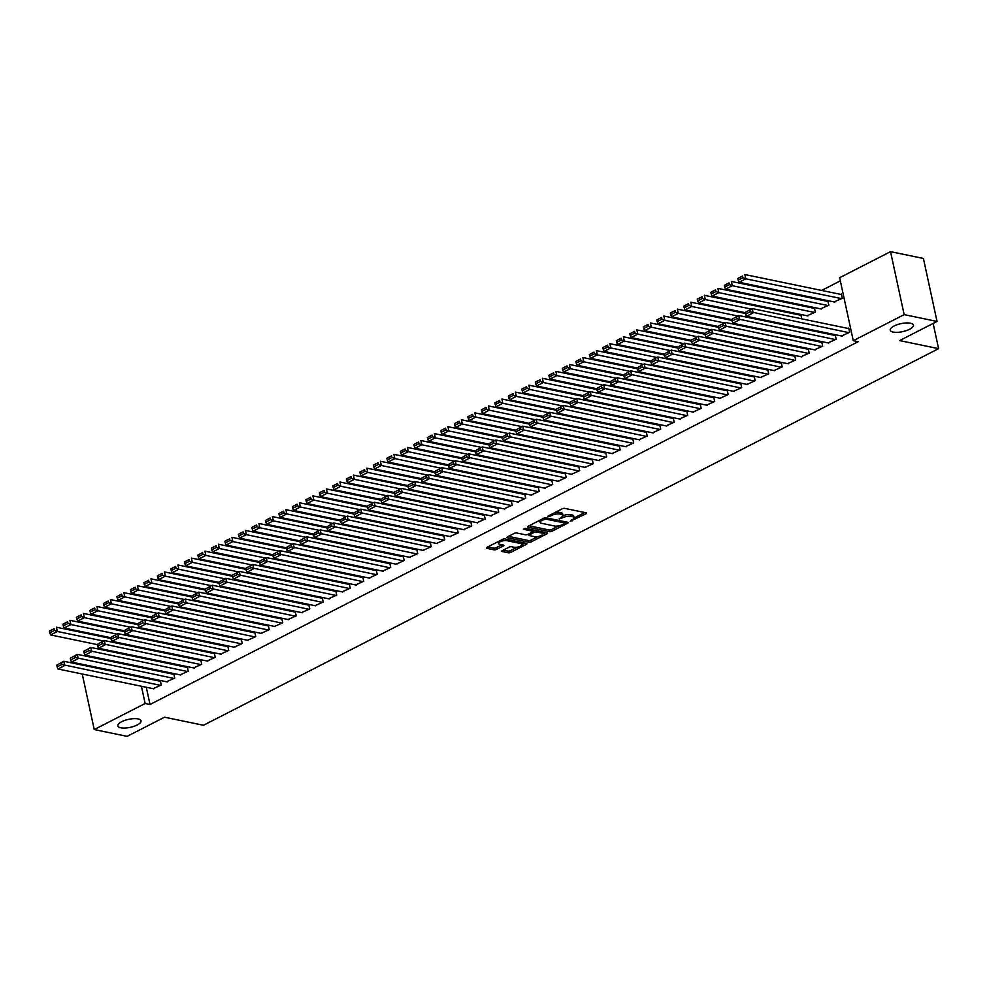 <?xml version="1.0" encoding="UTF-8"?>
<svg xmlns="http://www.w3.org/2000/svg" width="988" height="988" viewBox="0 0 988 988"><rect width="100%" height="100%" fill="white"/><g stroke="black" fill="none" stroke-linecap="round" stroke-linejoin="round"><path stroke-width="1.48" d="M570.261 521.269L586.106 513.748A1.815 0.63 167.8 0 0 586.687 513.118A1.815 0.63 167.8 0 0 586.242 512.821L564.728 508.375A1.815 0.63 167.8 0 0 562.209 508.808L548.13 516.02L548.044 516.662L549.797 516.366L551.625 515.427A5.829 2.001 167.8 0 1 559.69 514.056L561.48 514.427A5.829 2.001 167.8 0 1 562.938 515.366A5.829 2.001 167.8 0 1 561.061 517.391L559.146 518.972L562.74 517.737A5.829 2.001 167.8 0 1 570.805 516.354L572.595 516.724A5.829 2.001 167.8 0 1 574.053 517.663A5.829 2.001 167.8 0 1 572.176 519.688L570.261 521.269M138.085 718.918A11.868 4.075 167.8 0 0 124.871 720.388A11.868 4.075 167.8 0 0 117.844 725.847A11.868 4.075 167.8 0 0 120.808 727.773A11.868 4.075 167.8 0 0 134.022 726.304A11.868 4.075 167.8 0 0 141.049 720.832A11.868 4.075 167.8 0 0 138.085 718.918M910.467 323.224A11.868 4.075 167.8 0 0 897.252 324.681A11.868 4.075 167.8 0 0 890.225 330.153A11.868 4.075 167.8 0 0 893.189 332.067A11.868 4.075 167.8 0 0 906.404 330.61A11.868 4.075 167.8 0 0 913.431 325.138A11.868 4.075 167.8 0 0 910.467 323.224M502.361 550.6A1.815 0.63 167.8 0 0 501.768 551.23A1.815 0.63 167.8 0 0 502.225 551.526L508.264 552.774A1.815 0.63 167.8 0 0 510.784 552.341L526.419 544.339A1.815 0.63 167.8 0 0 526.999 543.696A1.815 0.63 167.8 0 0 526.542 543.412L505.041 538.954A1.815 0.63 167.8 0 0 502.522 539.386L486.886 547.389A1.815 0.63 167.8 0 0 486.294 548.031A1.815 0.63 167.8 0 0 486.751 548.315L494.037 549.834A1.815 0.63 167.8 0 0 496.556 549.402L503.25 545.969A1.815 0.63 167.8 0 0 503.843 545.339A1.815 0.63 167.8 0 0 503.386 545.043L499.767 544.302A4.866 1.68 167.8 0 1 498.557 543.511A4.866 1.68 167.8 0 1 501.435 541.263A4.866 1.68 167.8 0 1 506.856 540.671L521.022 543.598A4.866 1.68 167.8 0 1 522.232 544.388A4.866 1.68 167.8 0 1 519.355 546.623A4.866 1.68 167.8 0 1 513.933 547.229L511.574 546.735A1.815 0.63 167.8 0 0 509.055 547.167L502.361 550.6M146.286 687.265L150.003 704.493L858.14 341.712L853.274 340.699L839.652 277.714L890.534 251.644L904.156 314.629L853.274 340.699M150.003 704.493L145.137 703.481L94.243 729.552L82.239 674.014M890.534 251.644L923.41 258.448L937.032 321.433L899.636 340.588L938.6 348.653L203.479 725.266L164.514 717.202L127.119 736.356L94.243 729.552M937.032 321.433L904.156 314.629M549.464 531.668A1.815 0.63 167.8 0 0 551.996 531.235L567.618 523.22A1.815 0.63 167.8 0 0 568.211 522.59A1.815 0.63 167.8 0 0 567.754 522.294L546.241 517.848A1.815 0.63 167.8 0 0 543.721 518.28L528.086 526.283A1.815 0.63 167.8 0 0 527.506 526.913A1.815 0.63 167.8 0 0 527.963 527.209L549.464 531.668L549.106 529.963A1.815 0.63 167.8 0 0 551.625 529.531L558.813 525.851M547.019 533.779L531.383 541.782A1.815 0.63 167.8 0 1 528.864 542.214L507.35 537.768A1.815 0.63 167.8 0 1 506.906 537.472A1.815 0.63 167.8 0 1 507.486 536.842L514.18 533.409A1.815 0.63 167.8 0 1 516.699 532.977L525.418 534.792A1.815 0.63 167.8 0 0 527.938 534.36L532.384 532.075A1.815 0.63 167.8 0 0 532.964 531.445A1.815 0.63 167.8 0 0 532.507 531.149L523.43 529.272L525.283 528.321L547.154 532.853A1.815 0.63 167.8 0 1 547.611 533.149A1.815 0.63 167.8 0 1 547.019 533.779L546.809 532.779M938.6 348.653L933.141 323.422M166.527 681.745L174.74 678.114L173.826 673.853L173.147 674.199M167.343 643.867L167.157 643.04M193.524 667.913L201.737 664.282L200.823 660.021L200.144 660.367M194.34 630.035L194.154 629.208M220.522 654.093L228.734 650.45L227.82 646.189L227.141 646.535M221.337 616.203L221.151 615.376M247.519 640.261L255.731 636.618L254.818 632.357L254.138 632.703M248.334 602.371L248.149 601.544M274.516 626.429L282.729 622.786L281.815 618.525L281.135 618.871M275.331 588.539L275.146 587.724M301.513 612.597L309.726 608.954L308.812 604.705L308.133 605.039M302.328 574.72L302.143 573.892M328.51 598.765L336.723 595.122L335.809 590.873L335.13 591.219M329.325 560.888L329.14 560.06M355.507 584.933L363.72 581.29L362.806 577.041L362.127 577.387M356.322 547.056L356.137 546.228M382.504 571.101L390.717 567.458L389.803 563.209L389.124 563.555M383.319 533.224L383.134 532.396M409.501 557.269L417.714 553.638L416.788 549.377L416.121 549.723M410.316 519.392L410.131 518.564M436.498 543.437L444.711 539.806L443.785 535.545L443.118 535.891M437.314 505.56L437.128 504.732M463.496 529.617L471.708 525.974L470.782 521.713L470.115 522.059M464.311 491.728L464.125 490.9M490.493 515.785L498.705 512.142L497.779 507.881L497.112 508.227M491.308 477.896L491.122 477.068M517.49 501.953L525.702 498.31L524.776 494.049L524.109 494.395M518.292 464.064L518.12 463.249M544.487 488.121L552.7 484.478L551.773 480.217L551.106 480.563M545.29 450.244L545.117 449.416M571.484 474.289L579.697 470.646L578.77 466.398L578.104 466.744M572.287 436.412L572.114 435.585M598.481 460.457L606.694 456.814L605.768 452.566L605.101 452.912M599.284 422.58L599.111 421.753M625.478 446.625L633.691 442.982L632.765 438.734L632.098 439.08M626.281 408.748L626.108 407.921M652.475 432.793L660.688 429.163L659.762 424.902L659.095 425.248M653.278 394.916L653.105 394.089M679.472 418.961L687.685 415.331L686.759 411.07L686.092 411.416M680.275 381.084L680.102 380.257M706.469 405.142L714.682 401.499L713.756 397.238L713.089 397.584M707.272 367.252L707.099 366.425M733.466 391.31L741.679 387.666L740.753 383.406L740.086 383.752M734.269 353.42L734.096 352.593M760.464 377.478L768.676 373.834L767.75 369.574L767.083 369.92M761.266 339.588L761.093 338.773M787.461 363.646L795.673 360.003L794.747 355.742L794.08 356.088M788.263 325.768L788.091 324.941M814.458 349.814L822.671 346.171L821.744 341.922L821.077 342.268M807.097 315.765L815.31 312.122L814.384 307.873L813.717 308.219M841.455 335.982L849.668 332.339L848.741 328.09L848.075 328.436M834.094 301.933L842.307 298.29L841.381 294.041L840.714 294.387M139.691 656.773L139.876 657.6M141.889 666.937L142.062 667.765M144.087 677.101L144.26 677.929M840.331 280.864L821.645 290.435M809.246 296.795L808.147 297.351M795.748 303.711L794.648 304.267M782.249 310.627L781.15 311.183M820.596 308.849L828.809 305.206L827.882 300.957L827.215 301.303M827.956 342.898L836.169 339.255L835.243 335.006L834.576 335.352M801.762 318.852L800.885 314.789L800.218 315.135M800.959 356.73L809.172 353.087L808.246 348.838L807.579 349.184M774.765 332.672L774.592 331.857M773.962 370.562L782.175 366.919L781.249 362.658L780.582 363.004M747.768 346.504L747.595 345.676M746.965 384.394L755.178 380.751L754.252 376.49L753.585 376.836M720.771 360.336L720.598 359.509M719.968 398.226L728.181 394.583L727.254 390.322L726.588 390.668M693.774 374.168L693.601 373.341M692.971 412.058L701.184 408.415L700.257 404.154L699.59 404.5M666.777 388L666.604 387.173M665.974 425.877L674.187 422.247L673.26 417.986L672.593 418.332M639.779 401.832L639.606 401.005M638.977 439.709L647.189 436.066L646.263 431.818L645.596 432.164M612.782 415.664L612.609 414.837M611.98 453.541L620.192 449.898L619.266 445.65L618.599 445.996M585.785 429.496L585.612 428.669M584.982 467.373L593.195 463.73L592.269 459.482L591.602 459.828M558.788 443.328L558.615 442.501M557.985 481.205L566.198 477.562L565.272 473.314L564.605 473.66M531.791 457.148L531.618 456.333M530.988 495.037L539.201 491.394L538.275 487.133L537.608 487.479M504.806 470.98L504.621 470.152M503.991 508.869L512.204 505.226L511.278 500.965L510.611 501.311M477.809 484.812L477.624 483.984M476.994 522.701L485.207 519.058L484.281 514.797L483.614 515.143M450.812 498.644L450.627 497.816M449.997 536.533L458.21 532.89L457.283 528.629L456.617 528.975M423.815 512.476L423.63 511.648M423 550.353L431.213 546.722L430.286 542.461L429.619 542.807M396.818 526.308L396.633 525.48M396.003 564.185L404.216 560.554L403.289 556.293L402.622 556.639M369.821 540.14L369.636 539.312M369.006 578.017L377.218 574.374L376.305 570.125L375.625 570.471M342.824 553.972L342.638 553.144M342.009 591.849L350.221 588.206L349.307 583.957L348.628 584.303M315.827 567.804L315.641 566.976M315.011 605.681L323.224 602.038L322.31 597.789L321.631 598.135M288.829 581.623L288.644 580.808M288.014 619.513L296.227 615.87L295.313 611.609L294.634 611.955M261.832 595.455L261.647 594.628M261.017 633.345L269.23 629.702L268.316 625.441L267.637 625.787M234.835 609.287L234.65 608.46M234.02 647.177L242.233 643.534L241.319 639.273L240.64 639.619M207.838 623.119L207.653 622.292M207.023 661.009L215.236 657.366L214.322 653.105L213.643 653.451M180.841 636.951L180.656 636.124M180.026 674.829L188.239 671.198L187.325 666.937L186.646 667.283M153.844 650.783L153.659 649.956M153.029 688.661L161.242 685.03L160.328 680.769L159.648 681.115M134.825 655.76L134.998 656.588M137.023 665.924L137.196 666.752M139.222 676.101L139.394 676.916M141.42 686.265L145.137 703.481M83.14 665.282L84.239 664.714M96.639 658.366L97.738 657.798M110.137 651.45L111.236 650.882M574.053 517.663L573.682 515.958A5.829 2.001 167.8 0 0 572.225 515.02L572.595 516.724M562.901 515.773A5.829 2.001 167.8 0 1 570.434 514.649L572.225 515.02M562.938 515.366L562.567 513.661A5.829 2.001 167.8 0 0 561.11 512.723L561.48 514.427M555.009 512.488A5.829 2.001 167.8 0 1 559.319 512.352L561.11 512.723M574.028 518.045L584.81 512.525M529.025 525.801L549.106 529.963M564.815 522.776L566.322 521.997M564.494 523.628L564.58 522.973L545.697 519.071L542.017 520.355A5.829 2.001 167.8 0 0 540.152 522.38A5.829 2.001 167.8 0 0 541.597 523.319L554.503 525.986A5.829 2.001 167.8 0 0 562.567 524.603L564.494 523.628M539.806 520.281A5.829 2.001 167.8 0 0 539.781 520.676L540.152 522.38M545.722 532.557L542.783 534.063M537.855 536.583L531.013 540.09L531.383 541.782M508.425 536.361L528.494 540.522A1.815 0.63 167.8 0 0 531.013 540.09M534.471 536.657A4.866 1.68 167.8 0 0 539.893 536.064A4.866 1.68 167.8 0 0 542.783 533.816A4.866 1.68 167.8 0 0 541.56 533.026L536.57 532.001A1.815 0.63 167.8 0 0 534.051 532.433L529.617 534.706A1.815 0.63 167.8 0 0 529.025 535.335A1.815 0.63 167.8 0 0 529.482 535.632L534.471 536.657M542.783 533.816L542.412 532.112A4.866 1.68 167.8 0 0 542.276 531.84M534.94 530.321A1.815 0.63 167.8 0 0 533.681 530.729L534.051 532.433M532.89 531.124L533.681 530.729M522.232 544.388L521.862 542.684A4.866 1.68 167.8 0 0 521.726 542.412M498.174 541.609A4.866 1.68 167.8 0 0 498.187 541.807L498.557 543.511M487.813 546.92L493.679 548.13A1.815 0.63 167.8 0 0 496.198 547.698L501.953 544.746M503.3 550.118L507.894 551.069A1.815 0.63 167.8 0 0 510.413 550.637L517.193 547.167M522.244 544.586L525.11 543.116M841.492 294.548L744.866 274.541L745.792 278.801L841.628 298.635M834.885 302.093L739.036 282.259L738.184 280.135L742.914 277.714L742.544 276.01L737.826 278.431L738.184 280.135M737.826 278.431L742.544 276.01M742.914 277.714L745.792 278.801L739.036 282.259M842.245 336.142L746.397 316.308L753.152 312.85L752.226 308.589L745.187 312.48L745.557 314.184L750.275 311.763L749.904 310.059M848.853 328.596L752.226 308.589L745.187 312.48M848.988 332.684L750.275 311.763M745.557 314.184L746.397 316.308M827.993 301.464L731.367 281.457L732.293 285.717L828.129 305.551M821.386 309.009L725.538 289.175L724.698 287.051L729.416 284.63L729.045 282.926L724.328 285.347L724.698 287.051M724.328 285.347L729.045 282.926M729.416 284.63L732.293 285.717L725.538 289.175M814.495 308.38L717.868 288.373L718.795 292.633L814.631 312.467M807.888 315.925L712.039 296.091L711.199 293.967L715.917 291.546L715.547 289.842L710.829 292.263L711.199 293.967M710.829 292.263L715.547 289.842M715.917 291.546L718.795 292.633L712.039 296.091M828.747 343.058L732.898 323.224L739.654 319.766L738.728 315.505L731.688 319.396L732.059 321.1L736.776 318.679L736.406 316.975M835.354 335.512L738.728 315.505L731.688 319.396M835.49 339.6L736.776 318.679M732.059 321.1L732.898 323.224M815.248 349.974L719.4 330.14L726.155 326.682L725.229 322.421L718.19 326.312L718.56 328.016L723.278 325.595L722.907 323.891M821.855 342.428L725.229 322.421L718.19 326.312M821.991 346.516L723.278 325.595M718.56 328.016L719.4 330.14M800.996 315.296L704.37 295.288L705.296 299.549L751.3 309.071M745.224 312.665L698.541 303.007L697.701 300.883L702.419 298.462L702.048 296.758L697.33 299.179L697.701 300.883M697.33 299.179L702.048 296.758M702.419 298.462L705.296 299.549L698.541 303.007M745.409 313.492L690.871 302.204L691.798 306.465L737.801 315.987M731.725 319.581L685.042 309.923L684.202 307.799L688.92 305.378L688.55 303.674L683.832 306.095L684.202 307.799M683.832 306.095L688.55 303.674M688.92 305.378L691.798 306.465L685.042 309.923M801.75 356.89L705.901 337.056L712.657 333.598L711.731 329.337L704.691 333.228L705.062 334.932L709.779 332.511L709.409 330.807M808.357 349.344L711.731 329.337L704.691 333.228M808.493 353.432L709.779 332.511M705.062 334.932L705.901 337.056M788.251 363.806L692.403 343.972L699.158 340.514L698.232 336.253L691.192 340.144L691.563 341.848L696.281 339.427L695.91 337.723M794.858 356.26L698.232 336.253L691.192 340.144M794.994 360.348L696.281 339.427M691.563 341.848L692.403 343.972M731.91 320.408L677.373 309.121L678.299 313.381L724.303 322.903M718.227 326.497L671.544 316.839L670.704 314.715L675.422 312.294L675.051 310.59L670.333 313.011L670.704 314.715M670.333 313.011L675.051 310.59M675.422 312.294L678.299 313.381L671.544 316.839M774.753 370.722L678.904 350.888L685.66 347.43L684.733 343.169L677.694 347.06L678.064 348.764L682.782 346.343L682.412 344.639M781.36 363.176L684.733 343.169L677.694 347.06M781.496 367.264L682.782 346.343M678.064 348.764L678.904 350.888M718.412 327.324L663.874 316.037L664.8 320.297L710.804 329.819M704.728 333.413L658.045 323.755L657.205 321.631L661.923 319.21L661.552 317.506L656.835 319.927L657.205 321.631M656.835 319.927L661.552 317.506M661.923 319.21L664.8 320.297L658.045 323.755M761.254 377.638L665.406 357.792L672.161 354.334L671.235 350.085L664.195 353.976L664.566 355.68L669.284 353.259L668.913 351.555M767.861 370.092L671.235 350.085L664.195 353.976M767.997 374.18L669.284 353.259M664.566 355.68L665.406 357.792M704.913 334.24L650.376 322.953L651.302 327.213L697.306 336.735M691.23 340.329L644.547 330.659L643.707 328.547L648.424 326.126L648.054 324.422L643.336 326.843L643.707 328.547M643.336 326.843L648.054 324.422M648.424 326.126L651.302 327.213L644.547 330.659M747.755 384.554L651.907 364.708L658.663 361.25L657.736 357.001L650.697 360.892L651.067 362.596L655.785 360.175L655.415 358.471M754.363 376.996L657.736 357.001L650.697 360.892M754.499 381.096L655.785 360.175M651.067 362.596L651.907 364.708M691.415 341.156L636.877 329.869L637.803 334.117L683.807 343.651M677.731 347.245L631.048 337.575L630.208 335.463L634.926 333.042L634.555 331.338L629.838 333.759L630.208 335.463M629.838 333.759L634.555 331.338M634.926 333.042L637.803 334.117L631.048 337.575M734.257 391.47L638.409 371.624L645.164 368.166L644.238 363.917L637.198 367.808L637.569 369.5L642.286 367.079L641.916 365.387M740.864 383.912L644.238 363.917L637.198 367.808M741 388.012L642.286 367.079M637.569 369.5L638.409 371.624M677.916 348.072L623.379 336.785L624.305 341.033L670.309 350.567M664.232 354.161L617.549 344.491L616.71 342.367L621.427 339.946L621.057 338.254L616.339 340.675L616.71 342.367M616.339 340.675L621.057 338.254M621.427 339.946L624.305 341.033L617.549 344.491M720.758 398.386L624.91 378.54L631.665 375.082L630.739 370.833L623.7 374.724L624.07 376.416L628.788 373.995L628.417 372.303M727.366 390.828L630.739 370.833L623.7 374.724M727.501 394.928L628.788 373.995M624.07 376.416L624.91 378.54M664.418 354.988L609.88 343.701L610.806 347.949L656.81 357.471M650.734 361.077L604.051 351.407L603.211 349.283L607.929 346.862L607.558 345.17L602.841 347.591L603.211 349.283M602.841 347.591L607.558 345.17M607.929 346.862L610.806 347.949L604.051 351.407M707.26 405.302L611.411 385.456L618.167 381.998L617.241 377.749L610.201 381.627L610.572 383.332L615.289 380.911L614.919 379.219M713.867 397.744L617.241 377.749L610.201 381.627M714.003 401.844L615.289 380.911M610.572 383.332L611.411 385.456M650.919 361.904L596.382 350.616L597.308 354.865L643.312 364.387M637.235 367.993L590.552 358.323L589.713 356.199L594.43 353.778L594.06 352.086L589.342 354.507L589.713 356.199M589.342 354.507L594.06 352.086M594.43 353.778L597.308 354.865L590.552 358.323M693.761 412.218L597.913 392.372L604.668 388.914L603.742 384.665L596.703 388.543L597.073 390.248L601.791 387.827L601.42 386.123M700.369 404.66L603.742 384.665L596.703 388.543M700.504 408.76L601.791 387.827M597.073 390.248L597.913 392.372M637.421 368.82L582.883 357.533L583.809 361.781L629.813 371.303M623.737 374.909L577.054 365.239L576.214 363.115L580.932 360.694L580.561 358.99L575.843 361.41L576.214 363.115M575.843 361.41L580.561 358.99M580.932 360.694L583.809 361.781L577.054 365.239M680.263 419.134L584.414 399.288L591.17 395.83L590.244 391.581L583.204 395.459L583.575 397.164L588.292 394.743L587.922 393.039M686.87 411.576L590.244 391.581L583.204 395.459M687.006 415.676L588.292 394.743M583.575 397.164L584.414 399.288M623.922 375.736L569.384 364.449L570.311 368.697L616.314 378.219M610.238 381.825L563.555 372.155L562.715 370.031L567.433 367.61L567.063 365.906L562.345 368.326L562.715 370.031M562.345 368.326L567.063 365.906M567.433 367.61L570.311 368.697L563.555 372.155M666.764 426.05L570.916 406.204L577.671 402.746L576.745 398.485L569.706 402.375L570.076 404.08L574.794 401.659L574.423 399.955M673.371 418.492L576.745 398.485L569.706 402.375M673.507 422.592L574.794 401.659M570.076 404.08L570.916 406.204M610.423 382.652L555.886 371.365L556.812 375.613L602.816 385.135M596.74 388.741L550.057 379.071L549.217 376.947L553.935 374.526L553.564 372.822L548.846 375.242L549.217 376.947M548.846 375.242L553.564 372.822M553.935 374.526L556.812 375.613L550.057 379.071M653.266 432.966L557.417 413.12L564.173 409.662L563.246 405.401L556.207 409.291L556.577 410.996L561.295 408.575L560.925 406.871M659.873 425.408L563.246 405.401L556.207 409.291M660.009 429.508L561.295 408.575M556.577 410.996L557.417 413.12M596.925 389.556L542.387 378.268L543.314 382.529L589.317 392.051M583.241 395.657L536.558 385.987L535.718 383.863L540.436 381.442L540.066 379.738L535.348 382.158L535.718 383.863M535.348 382.158L540.066 379.738M540.436 381.442L543.314 382.529L536.558 385.987M639.767 439.87L543.919 420.036L550.674 416.578L549.748 412.317L542.708 416.207L543.079 417.912L547.797 415.491L547.426 413.787M646.374 432.324L549.748 412.317L542.708 416.207M646.51 436.412L547.797 415.491M543.079 417.912L543.919 420.036M583.426 396.472L528.889 385.184L529.815 389.445L575.819 398.967M569.743 402.561L523.06 392.903L522.22 390.779L526.937 388.358L526.567 386.654L521.849 389.074L522.22 390.779M521.849 389.074L526.567 386.654M526.937 388.358L529.815 389.445L523.06 392.903M626.269 446.786L530.42 426.952L537.176 423.494L536.249 419.233L529.21 423.123L529.58 424.828L534.298 422.407L533.928 420.703M632.876 439.24L536.249 419.233L529.21 423.123M633.012 443.328L534.298 422.407M529.58 424.828L530.42 426.952M569.928 403.388L515.39 392.1L516.316 396.361L562.32 405.883M556.244 409.477L509.561 399.819L508.721 397.695L513.439 395.274L513.068 393.57L508.351 395.99L508.721 397.695M508.351 395.99L513.068 393.57M513.439 395.274L516.316 396.361L509.561 399.819M612.77 453.702L516.922 433.868L523.677 430.41L522.751 426.149L515.711 430.039L516.082 431.744L520.8 429.323L520.429 427.619M619.377 446.156L522.751 426.149L515.711 430.039M619.513 450.244L520.8 429.323M516.082 431.744L516.922 433.868M556.429 410.304L501.892 399.016L502.818 403.277L548.822 412.799M542.745 416.393L496.062 406.735L495.223 404.611L499.94 402.19L499.57 400.486L494.852 402.906L495.223 404.611M494.852 402.906L499.57 400.486M499.94 402.19L502.818 403.277L496.062 406.735M599.271 460.618L503.423 440.784L510.179 437.326L509.252 433.065L502.213 436.955L502.583 438.66L507.301 436.239L506.93 434.535M605.879 453.072L509.252 433.065L502.213 436.955M606.014 457.16L507.301 436.239M502.583 438.66L503.423 440.784M542.931 417.22L488.393 405.932L489.319 410.193L535.323 419.715M529.247 423.309L482.564 413.651L481.724 411.527L486.442 409.106L486.071 407.402L481.354 409.822L481.724 411.527M481.354 409.822L486.071 407.402M486.442 409.106L489.319 410.193L482.564 413.651M585.773 467.534L489.925 447.7L496.68 444.242L495.754 439.981L488.714 443.871L489.085 445.576L493.802 443.155L493.432 441.451M592.38 459.988L495.754 439.981L488.714 443.871M592.516 464.076L493.802 443.155M489.085 445.576L489.925 447.7M529.432 424.136L474.895 412.848L475.821 417.109L521.825 426.631M515.748 430.225L469.065 420.567L468.226 418.443L472.943 416.022L472.573 414.318L467.855 416.738L468.226 418.443M467.855 416.738L472.573 414.318M472.943 416.022L475.821 417.109L469.065 420.567M572.274 474.45L476.426 454.616L483.181 451.158L482.255 446.897L475.216 450.787L475.586 452.492L480.304 450.071L479.933 448.367M578.882 466.904L482.255 446.897L475.216 450.787M579.017 470.992L480.304 450.071M475.586 452.492L476.426 454.616M515.934 431.052L461.396 419.764L462.322 424.025L508.326 433.547M502.25 437.141L455.567 427.483L454.727 425.359L459.445 422.938L459.074 421.234L454.356 423.654L454.727 425.359M454.356 423.654L459.074 421.234M459.445 422.938L462.322 424.025L455.567 427.483M558.776 481.366L462.927 461.532L469.683 458.074L468.757 453.813L461.717 457.703L462.088 459.408L466.805 456.987L466.435 455.283M565.383 473.82L468.757 453.813L461.717 457.703M565.519 477.908L466.805 456.987M462.088 459.408L462.927 461.532M502.435 437.968L447.897 426.68L448.824 430.941L494.827 440.463M488.751 444.057L442.068 434.399L441.228 432.275L445.946 429.854L445.576 428.15L440.858 430.57L441.228 432.275M440.858 430.57L445.576 428.15M445.946 429.854L448.824 430.941L442.068 434.399M545.277 488.282L449.429 468.448L456.184 464.99L455.258 460.729L448.219 464.619L448.589 466.324L453.307 463.903L452.936 462.199M551.884 480.736L455.258 460.729L448.219 464.619M552.02 484.824L453.307 463.903M448.589 466.324L449.429 468.448M488.937 444.884L434.399 433.596L435.325 437.857L481.329 447.379M475.253 450.973L428.57 441.315L427.73 439.191L432.448 436.77L432.077 435.066L427.359 437.486L427.73 439.191M427.359 437.486L432.077 435.066M432.448 436.77L435.325 437.857L428.57 441.315M475.438 451.8L420.9 440.512L421.827 444.773L467.83 454.295M461.754 457.889L415.071 448.231L414.231 446.107L418.949 443.686L418.579 441.982L413.861 444.402L414.231 446.107M413.861 444.402L418.579 441.982M418.949 443.686L421.827 444.773L415.071 448.231M461.939 458.716L407.402 447.428L408.328 451.689L454.332 461.211M448.256 464.805L401.573 455.135L400.733 453.023L405.451 450.602L405.08 448.898L400.362 451.318L400.733 453.023M400.362 451.318L405.08 448.898M405.451 450.602L408.328 451.689L401.573 455.135M448.441 465.632L393.903 454.344L394.829 458.593L440.833 468.127M434.757 471.721L388.074 462.051L387.234 459.939L391.952 457.518L391.581 455.814L386.864 458.234L387.234 459.939M386.864 458.234L391.581 455.814M391.952 457.518L394.829 458.593L388.074 462.051M434.942 472.548L380.405 461.26L381.331 465.509L427.335 475.043M421.259 478.637L374.576 468.967L373.736 466.842L378.453 464.422L378.083 462.73L373.365 465.15L373.736 466.842M373.365 465.15L378.083 462.73M378.453 464.422L381.331 465.509L374.576 468.967M421.444 479.464L366.906 468.176L367.832 472.425L413.836 481.946M407.76 485.553L361.077 475.883L360.237 473.758L364.955 471.338L364.584 469.646L359.867 472.066L360.237 473.758M359.867 472.066L364.584 469.646M364.955 471.338L367.832 472.425L361.077 475.883M407.945 486.38L353.408 475.092L354.334 479.341L400.338 488.862M394.261 492.469L347.578 482.799L346.739 480.674L351.456 478.254L351.086 476.562L346.368 478.982L346.739 480.674M346.368 478.982L351.086 476.562M351.456 478.254L354.334 479.341L347.578 482.799M394.447 493.296L339.909 482.008L340.835 486.257L386.839 495.778M380.763 499.385L334.08 489.715L333.24 487.59L337.958 485.17L337.587 483.465L332.87 485.886L333.24 487.59M332.87 485.886L337.587 483.465M337.958 485.17L340.835 486.257L334.08 489.715M380.948 500.212L326.411 488.924L327.337 493.173L373.341 502.694M367.264 506.301L320.581 496.631L319.741 494.506L324.459 492.086L324.089 490.381L319.371 492.802L319.741 494.506M319.371 492.802L324.089 490.381M324.459 492.086L327.337 493.173L320.581 496.631M367.45 507.128L312.912 495.84L313.838 500.089L359.842 509.61M353.766 513.217L307.083 503.547L306.243 501.422L310.961 499.002L310.59 497.297L305.872 499.718L306.243 501.422M305.872 499.718L310.59 497.297M310.961 499.002L313.838 500.089L307.083 503.547M353.951 514.032L299.413 502.744L300.34 507.005L346.343 516.526M340.267 520.133L293.584 510.463L292.744 508.338L297.462 505.918L297.092 504.213L292.374 506.634L292.744 508.338M292.374 506.634L297.092 504.213M297.462 505.918L300.34 507.005L293.584 510.463M340.452 520.948L285.915 509.66L286.841 513.921L332.845 523.442M326.769 527.036L280.086 517.379L279.246 515.254L283.964 512.834L283.593 511.129L278.875 513.55L279.246 515.254M278.875 513.55L283.593 511.129M283.964 512.834L286.841 513.921L280.086 517.379M326.954 527.864L272.416 516.576L273.343 520.837L319.346 530.358M313.27 533.952L266.587 524.295L265.747 522.17L270.465 519.75L270.094 518.045L265.377 520.466L265.747 522.17M265.377 520.466L270.094 518.045M270.465 519.75L273.343 520.837L266.587 524.295M313.455 534.78L258.918 523.492L259.844 527.753L305.848 537.274M299.772 540.868L253.089 531.211L252.249 529.086L256.966 526.666L256.596 524.961L251.878 527.382L252.249 529.086M251.878 527.382L256.596 524.961M256.966 526.666L259.844 527.753L253.089 531.211M299.957 541.696L245.419 530.408L246.345 534.669L292.349 544.19M286.273 547.784L239.59 538.127L238.75 536.002L243.468 533.582L243.097 531.877L238.38 534.298L238.75 536.002M238.38 534.298L243.097 531.877M243.468 533.582L246.345 534.669L239.59 538.127M286.458 548.612L231.921 537.324L232.847 541.585L278.851 551.106M272.774 554.7L226.091 545.043L225.252 542.918L229.969 540.498L229.599 538.793L224.881 541.214L225.252 542.918M224.881 541.214L229.599 538.793M229.969 540.498L232.847 541.585L226.091 545.043M272.96 555.528L218.422 544.24L219.348 548.501L265.352 558.022M259.276 561.616L212.593 551.959L211.753 549.834L216.471 547.414L216.1 545.709L211.383 548.13L211.753 549.834M211.383 548.13L216.1 545.709M216.471 547.414L219.348 548.501L212.593 551.959M259.461 562.444L204.924 551.156L205.85 555.417L251.854 564.938M245.777 568.532L199.094 558.875L198.255 556.75L202.972 554.33L202.602 552.625L197.884 555.046L198.255 556.75M197.884 555.046L202.602 552.625M202.972 554.33L205.85 555.417L199.094 558.875M245.963 569.36L191.425 558.072L192.351 562.333L238.355 571.854M232.279 575.448L185.596 565.791L184.756 563.666L189.474 561.246L189.103 559.541L184.386 561.962L184.756 563.666M184.386 561.962L189.103 559.541M189.474 561.246L192.351 562.333L185.596 565.791M232.464 576.276L177.926 564.988L178.853 569.249L224.856 578.77M218.78 582.364L172.097 572.707L171.257 570.582L175.975 568.162L175.605 566.457L170.887 568.878L171.257 570.582M170.887 568.878L175.605 566.457M175.975 568.162L178.853 569.249L172.097 572.707M218.966 583.192L164.428 571.904L165.354 576.165L211.358 585.686M205.282 589.28L158.599 579.623L157.759 577.498L162.477 575.078L162.106 573.373L157.388 575.794L157.759 577.498M157.388 575.794L162.106 573.373M162.477 575.078L165.354 576.165L158.599 579.623M205.467 590.108L150.929 578.82L151.856 583.068L197.859 592.602M191.783 596.196L145.1 586.526L144.26 584.414L148.978 581.994L148.62 580.289L143.89 582.71L144.26 584.414M143.89 582.71L148.62 580.289M148.978 581.994L151.856 583.068L145.1 586.526M191.968 597.024L137.431 585.736L138.357 589.984L184.361 599.518M178.285 603.112L131.602 593.442L130.762 591.318L135.48 588.91L135.121 587.205L130.391 589.626L130.762 591.318M130.391 589.626L135.121 587.205M135.48 588.91L138.357 589.984L131.602 593.442M178.47 603.94L123.932 592.652L124.859 596.9L170.862 606.422M164.786 610.028L118.103 600.358L117.263 598.234L121.981 595.813L121.623 594.121L116.893 596.542L117.263 598.234M116.893 596.542L121.623 594.121M121.981 595.813L124.859 596.9L118.103 600.358M164.971 610.856L110.434 599.568L111.36 603.816L157.364 613.338M151.288 616.944L104.605 607.274L103.765 605.15L108.482 602.729L108.124 601.037L103.394 603.458L103.765 605.15M103.394 603.458L108.124 601.037M108.482 602.729L111.36 603.816L104.605 607.274M151.473 617.772L96.935 606.484L97.861 610.732L143.865 620.254M137.789 623.86L91.106 614.19L90.266 612.066L94.984 609.645L94.626 607.941L89.896 610.362L90.266 612.066M89.896 610.362L94.626 607.941M94.984 609.645L97.861 610.732L91.106 614.19M531.779 495.198L435.93 475.364L442.686 471.906L441.76 467.645L434.72 471.535L435.091 473.24L439.808 470.819L439.438 469.115M538.386 487.652L441.76 467.645L434.72 471.535M538.522 491.74L439.808 470.819M435.091 473.24L435.93 475.364M518.28 502.114L422.432 482.268L429.187 478.822L428.261 474.561L421.221 478.451L421.592 480.156L426.31 477.735L425.939 476.031M524.887 494.568L428.261 474.561L421.221 478.451M525.023 498.656L426.31 477.735M421.592 480.156L422.432 482.268M504.782 509.03L408.933 489.184L415.689 485.726L414.762 481.477L407.723 485.367L408.093 487.072L412.811 484.651L412.441 482.947M511.389 501.472L414.762 481.477L407.723 485.367M511.525 505.572L412.811 484.651M408.093 487.072L408.933 489.184M491.283 515.946L395.435 496.1L402.19 492.642L401.264 488.393L394.224 492.283L394.595 493.975L399.313 491.555L398.942 489.863M497.89 508.388L401.264 488.393L394.224 492.283M498.026 512.488L399.313 491.555M394.595 493.975L395.435 496.1M477.784 522.862L381.936 503.016L388.692 499.558L387.765 495.309L380.726 499.199L381.096 500.891L385.814 498.471L385.444 496.779M484.392 515.304L387.765 495.309L380.726 499.199M484.528 519.404L385.814 498.471M381.096 500.891L381.936 503.016M464.286 529.778L368.438 509.932L375.193 506.474L374.267 502.225L367.227 506.115L367.598 507.807L372.315 505.387L371.945 503.695M470.893 522.22L374.267 502.225L367.227 506.115M471.029 526.32L372.315 505.387M367.598 507.807L368.438 509.932M450.787 536.694L354.939 516.848L361.694 513.389L360.768 509.141L353.729 513.019L354.099 514.723L358.817 512.303L358.446 510.598M457.395 529.136L360.768 509.141L353.729 513.019M457.53 533.236L358.817 512.303M354.099 514.723L354.939 516.848M437.289 543.61L341.44 523.764L348.196 520.306L347.27 516.057L340.23 519.935L340.601 521.639L345.318 519.219L344.948 517.514M443.896 536.052L347.27 516.057L340.23 519.935M444.032 540.152L345.318 519.219M340.601 521.639L341.44 523.764M423.79 550.526L327.942 530.68L334.697 527.221L333.771 522.973L326.732 526.851L327.102 528.555L331.82 526.135L331.449 524.43M430.398 542.968L333.771 522.973L326.732 526.851M430.533 547.068L331.82 526.135M327.102 528.555L327.942 530.68M410.292 557.442L314.443 537.596L321.199 534.138L320.273 529.877L313.233 533.767L313.604 535.471L318.321 533.051L317.963 531.346M416.899 549.884L320.273 529.877L313.233 533.767M417.035 553.984L318.321 533.051M313.604 535.471L314.443 537.596M396.793 564.346L300.945 544.512L307.7 541.054L306.774 536.793L299.735 540.683L300.105 542.387L304.823 539.967L304.465 538.262M403.4 556.8L306.774 536.793L299.735 540.683M403.536 560.888L304.823 539.967M300.105 542.387L300.945 544.512M383.295 571.262L287.446 551.428L294.202 547.97L293.275 543.709L286.236 547.599L286.606 549.303L291.324 546.883L290.966 545.178M389.902 563.716L293.275 543.709L286.236 547.599M390.038 567.804L291.324 546.883M286.606 549.303L287.446 551.428M369.796 578.178L273.948 558.344L280.703 554.886L279.777 550.625L272.737 554.515L273.108 556.219L277.826 553.799L277.467 552.094M376.403 570.632L279.777 550.625L272.737 554.515M376.539 574.72L277.826 553.799M273.108 556.219L273.948 558.344M356.298 585.094L260.449 565.26L267.205 561.802L266.278 557.541L259.239 561.431L259.609 563.135L264.327 560.715L263.969 559.01M362.905 577.548L266.278 557.541L259.239 561.431M363.041 581.636L264.327 560.715M259.609 563.135L260.449 565.26M342.799 592.01L246.951 572.176L253.706 568.718L252.78 564.457L245.74 568.347L246.111 570.051L250.829 567.631L250.47 565.926M349.406 584.464L252.78 564.457L245.74 568.347M349.542 588.552L250.829 567.631M246.111 570.051L246.951 572.176M329.3 598.926L233.452 579.091L240.208 575.634L239.281 571.373L232.242 575.263L232.612 576.967L237.33 574.547L236.972 572.842M335.908 591.38L239.281 571.373L232.242 575.263M336.044 595.468L237.33 574.547M232.612 576.967L233.452 579.091M315.802 605.842L219.954 586.008L226.709 582.55L225.783 578.289L218.743 582.179L219.114 583.883L223.831 581.463L223.473 579.758M322.409 598.296L225.783 578.289L218.743 582.179M322.545 602.384L223.831 581.463M219.114 583.883L219.954 586.008M302.303 612.758L206.455 592.924L213.21 589.466L212.284 585.205L205.245 589.095L205.615 590.799L210.333 588.379L209.975 586.674M308.911 605.212L212.284 585.205L205.245 589.095M309.046 609.3L210.333 588.379M205.615 590.799L206.455 592.924M288.805 619.674L192.956 599.84L199.712 596.382L198.786 592.121L191.746 596.011L192.117 597.715L196.834 595.295L196.476 593.59M295.412 612.128L198.786 592.121L191.746 596.011M295.548 616.216L196.834 595.295M192.117 597.715L192.956 599.84M275.306 626.59L179.458 606.743L186.213 603.298L185.287 599.037L178.248 602.927L178.618 604.631L183.336 602.211L182.978 600.506M281.913 619.044L185.287 599.037L178.248 602.927M282.049 623.132L183.336 602.211M178.618 604.631L179.458 606.743M261.808 633.506L165.959 613.659L172.715 610.201L171.788 605.953L164.749 609.843L165.119 611.547L169.837 609.127L169.479 607.422M268.415 625.947L171.788 605.953L164.749 609.843M268.551 630.048L169.837 609.127M165.119 611.547L165.959 613.659M248.309 640.422L152.461 620.575L159.216 617.117L158.29 612.869L151.25 616.759L151.621 618.451L156.339 616.03L155.981 614.338M254.916 632.863L158.29 612.869L151.25 616.759M255.052 636.964L156.339 616.03M151.621 618.451L152.461 620.575M234.811 647.338L138.962 627.491L145.718 624.033L144.791 619.785L137.752 623.675L138.122 625.367L142.84 622.946L142.482 621.254M241.418 639.779L144.791 619.785L137.752 623.675M241.554 643.88L142.84 622.946M138.122 625.367L138.962 627.491M221.312 654.254L125.464 634.407L132.219 630.949L131.293 626.701L124.253 630.591L124.624 632.283L129.342 629.862L128.983 628.17M227.919 646.695L131.293 626.701L124.253 630.591M228.055 650.796L129.342 629.862M124.624 632.283L125.464 634.407M207.813 661.17L111.965 641.323L118.721 637.865L117.794 633.617L110.755 637.495L111.125 639.199L115.843 636.778L115.485 635.074M214.421 653.611L117.794 633.617L110.755 637.495M214.557 657.712L115.843 636.778M111.125 639.199L111.965 641.323M194.315 668.086L98.467 648.239L105.222 644.781L104.296 640.533L97.256 644.411L97.627 646.115L102.344 643.694L101.986 641.99M200.922 660.527L104.296 640.533L97.256 644.411M201.058 664.628L102.344 643.694M97.627 646.115L98.467 648.239M137.974 624.688L83.437 613.4L84.363 617.648L130.367 627.17M124.29 630.776L77.607 621.106L76.768 618.982L81.485 616.561L81.127 614.857L76.397 617.278L76.768 618.982M76.397 617.278L81.127 614.857M81.485 616.561L84.363 617.648L77.607 621.106M180.816 675.002L84.968 655.155L91.723 651.697L90.797 647.449L83.758 651.327L84.128 653.031L88.846 650.61L88.488 648.906M187.424 667.443L90.797 647.449L83.758 651.327M187.559 671.544L88.846 650.61M84.128 653.031L84.968 655.155M124.476 631.604L69.938 620.316L70.864 624.564L116.868 634.086M110.792 637.692L64.109 628.022L63.269 625.898L67.987 623.477L67.629 621.773L62.899 624.194L63.269 625.898M62.899 624.194L67.629 621.773M67.987 623.477L70.864 624.564L64.109 628.022M167.318 681.918L71.469 662.071L78.225 658.613L77.299 654.352L70.259 658.243L70.63 659.947L75.347 657.526L74.989 655.822M173.925 674.359L77.299 654.352L70.259 658.243M174.061 678.46L75.347 657.526M70.63 659.947L71.469 662.071M110.977 638.52L56.44 627.219L57.366 631.48L103.37 641.002M97.293 644.608L50.61 634.938L49.77 632.814L54.488 630.393L54.13 628.689L49.4 631.11L49.77 632.814M49.4 631.11L54.13 628.689M54.488 630.393L57.366 631.48L50.61 634.938M153.819 688.821L57.971 668.987L64.726 665.529L63.8 661.268L56.761 665.159L57.131 666.863L61.849 664.442L61.491 662.738M160.439 681.275L63.8 661.268L56.761 665.159M160.562 685.376L61.849 664.442M57.131 666.863L57.971 668.987M571.793 519.886L572.027 520.96M549.563 515.279L549.797 516.366M560.678 517.576L560.912 518.663M570.434 514.649L570.805 516.354M562.456 516.44L562.74 517.737M559.319 512.352L559.69 514.056M551.39 514.353L551.625 515.427M585.896 512.76L586.106 513.748M527.802 526.456L527.963 527.209M567.408 522.22L567.618 523.22M551.625 529.531L551.996 531.235M564.284 521.578L564.58 522.973M545.438 517.811L545.697 519.071M543.709 518.28L543.943 519.367M541.782 519.268L542.017 520.355M528.494 540.522L528.864 542.214M507.19 537.015L507.35 537.768M532.211 529.753L532.507 531.149M541.263 531.63L541.56 533.026M536.274 530.593L536.57 532.001M529.383 533.619L529.617 534.706M520.713 542.202L521.022 543.598M506.56 539.263L506.856 540.671M503.04 544.968L503.25 545.969M496.198 547.698L496.556 549.402M493.679 548.13L494.037 549.834M486.59 547.574L486.751 548.315M526.196 543.338L526.419 544.339M510.413 550.637L510.784 552.341M507.894 551.069L508.264 552.774M502.065 550.773L502.225 551.526M564.568 521.639L564.901 523.183M532.618 529.84L532.964 531.445M528.728 533.952L529.025 535.335"/></g></svg>
